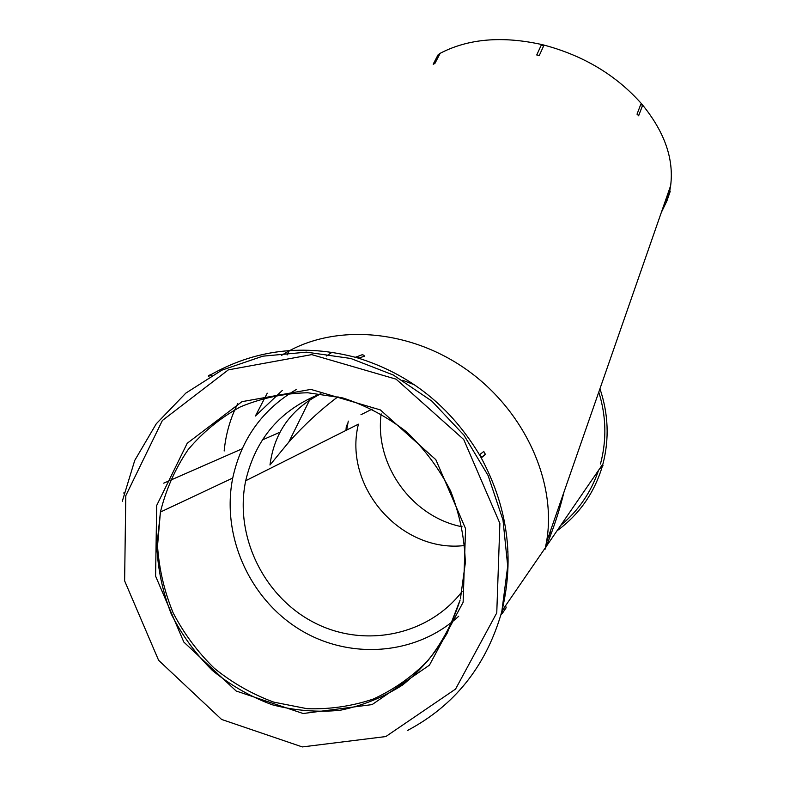 <?xml version="1.0" encoding="UTF-8"?>
<svg xmlns="http://www.w3.org/2000/svg" width="790" height="790" viewBox="0 0 790 790"><rect width="100%" height="100%" fill="white"/><g stroke="black" fill="none" stroke-linecap="round" stroke-linejoin="round"><path stroke-width="1.19" d="M208.372 376.208L211.868 375.359M485.475 454.369L481.594 457.627L480.399 456.344C451.09 406.81 409.941 373.937 356.952 357.712L355.767 357.09L357.366 356.527L359.045 358.038L356.952 357.712C303.775 343.472 254.508 349.466 209.143 375.694M357.406 356.537L362.185 354.72L363.815 355.194L364.427 356.191L359.045 358.038M501.196 614.304L502.085 611.006L502.618 612.941L500.89 614.748L501.887 611.055C514.734 557.76 507.575 506.183 480.399 456.344L479.846 454.536L483.885 451.416M502.085 611.006L505.719 605.94M601.368 466.347L601.704 467.581L600.785 468.47L602.8 464.263L602.671 466.159M347.047 427.647L347.166 426.876M267.257 393.193L255.407 416.014L282.287 390.438M326.507 355.984L332.126 352.231M564.011 491.943C559.843 509.323 553.889 527.552 546.137 546.621L545.041 549.277L546.423 542.463C557.177 483.431 525.38 411.185 466.574 369.631C407.847 327.969 330.852 323.406 281.378 355.5M237.75 403.581C230.305 418.364 225.772 434.164 224.163 450.991M345.951 430.432L346.405 425.168M346.78 426.017L346.445 430.185M665.95 201.865L669.851 190.311L670.641 185.69C674.068 158.859 664.499 131.703 641.944 104.231C616.388 75.198 583.346 55.379 542.809 44.773L543.678 45.889L539.284 55.478L536.736 54.974L541.189 45.277L542.809 44.773C502.312 35.639 467.818 38.621 439.349 53.73L439.813 54.036L434.954 63.358L433.226 64.296M637.086 114.007L638.626 115.804L637.086 114.007L640.858 104.162L642.497 105.603L638.725 115.547M640.858 104.162L641.944 104.231M320.789 393.716C280.717 409.418 255.684 438.42 245.7 480.735C234.265 535.344 263.169 595.976 313.294 622.155C363.242 648.6 427.864 636.118 462.111 591.493M338.011 396.738C321.046 409.348 304.614 424.497 288.735 442.193L269.983 465.024C274.239 432.446 291.243 408.687 320.977 393.736M245.7 480.735L358.403 424.181C342.86 486.472 400.905 553.405 464.777 545.505M348.272 421.1L346.701 430.056M414.612 384.888L402.703 380.247M296.754 389.243C262.596 409.269 241.256 438.875 232.724 478.059C221.319 534.949 248.771 597.793 298.778 628.958C348.676 660.243 415.955 655.69 458.723 616.22M546.137 546.621L602.977 463.849C609.396 438.746 608.389 413.713 599.946 388.729M408.075 730.167C454.24 705.51 485.179 667.037 500.89 614.748M661.289 212.55L666.582 201.598L661.329 212.431M600.449 464.016C606.838 440.119 606.286 416.142 598.771 392.107M549.534 533.507L551.795 532.025M560.712 525.399C578.379 510.765 590.989 492.397 598.543 470.317M381.155 413.851C374.351 464.54 411.63 516.887 462.101 526.782M460.432 598.751L465.33 562.885C464.619 538.267 459.721 514.32 450.626 491.034C439.26 468.737 424.576 449.016 406.554 431.873C387.021 416.685 365.76 405.369 342.781 397.933L307.725 392.758C284.203 393.311 261.796 398.002 240.496 406.83C220.351 417.851 202.892 432.12 188.119 449.648C175.232 468.648 165.999 489.454 160.419 512.048L157.526 545.979C159.096 568.978 164.29 591.256 173.119 612.813C183.892 633.511 197.619 651.997 214.288 668.271C232.359 682.906 252.168 694.193 273.735 702.132L307.063 708.689C329.766 709.45 351.807 706.25 373.196 699.081C393.726 689.69 411.975 676.862 427.943 660.588C442.183 642.606 452.897 622.441 460.086 600.084L447.268 633.027C435.389 653.3 420.478 670.631 402.545 685.029C383.249 697.343 362.413 705.766 340.036 710.299C317.274 712.471 294.709 710.635 272.333 704.789C250.558 696.76 230.581 685.315 212.401 670.463C195.653 653.942 181.967 635.17 171.331 614.156C162.74 592.253 157.911 569.659 156.845 546.374L160.419 512.048L232.724 478.059M463.128 602.276L465.557 528.648L435.843 459.681L380.316 409.901L310.885 389.401L241.997 401.646L187.22 443.269L156.687 505.472L155.591 576.137L183.823 642.063L236.171 691.013L303.113 713.518L372.1 704.601L429.454 665.131L463.128 602.276M496.762 612.902L499.882 523.395L463.72 439.507L396.086 379.161L311.724 354.621L228.35 369.858L162.365 420.507L125.788 495.705L124.623 580.877L158.612 660.312L221.585 719.443L302.313 746.925L385.816 736.557L455.573 689.058L496.762 612.902M434.846 63.536L433.197 64.158L434.954 63.358M433.651 63.289L438.055 54.846L439.813 54.036M666.296 200.156L666.829 201.144L666.246 200.314M669.732 190.281L670.167 191.536M536.775 54.866L539.284 55.478M541.189 45.277L543.678 45.889M409.872 729.328L407.373 730.533M479.846 454.536L481.594 457.627M483.697 451.406L485.425 454.447M208.55 375.477L210.989 374.608M123.754 493.059L124.089 492.516M505.63 605.841L506.163 607.757L505.452 608.794M545.386 547.707L501.887 611.055L507.713 566.084L502.993 520.057L488.131 475.58L463.937 435.152L431.755 401.024L393.331 375.023L350.809 358.482L306.51 352.152L262.784 356.181L221.881 370.154L185.818 393.124L156.292 423.756L134.734 460.432L122.272 501.334M280.035 432.189L262.339 439.951M242.125 448.809L163.737 483.164M669.841 190.36L670.641 185.69L546.423 542.463M289.239 350.859L287.116 354.947M602.118 466.979C594.021 493.434 578.971 514.725 556.98 530.831M550.65 535.106L548.527 536.42M508.019 551.855L507.377 551.973M360.951 414.73L372.218 409.072M288.735 442.193L309.66 399.967M642.468 105.791L638.735 115.459L637.036 114.214M357.781 357.919L356.32 357.505M666.829 201.144L670.187 191.476M539.234 55.557L536.736 54.974M485.574 454.132L481.811 457.104L480.152 455.879M209.557 375.447L208.412 375.902M506.035 607.935L502.618 612.941L501.64 612.122M603.007 465.675L601.704 467.581L601.15 466.939"/></g></svg>
